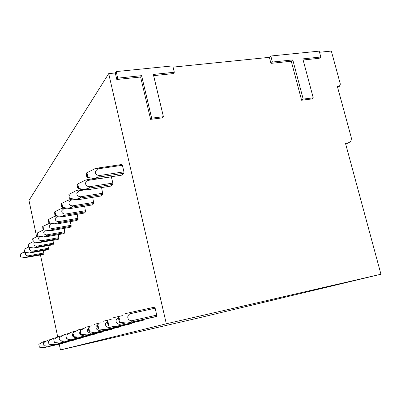<?xml version="1.0" encoding="UTF-8"?>
<svg xmlns="http://www.w3.org/2000/svg" width="401" height="401" viewBox="0 0 401 401"><rect width="100%" height="100%" fill="white"/><g stroke="black" fill="none" stroke-linecap="round" stroke-linejoin="round"><path stroke-width="0.6" d="M153.623 75.644L173.207 73.594L174.325 72.255L172.776 65.884L116.19 71.584L117.709 78.145L141.598 75.659L151.648 118.175L163.418 116.691L153.337 74.441L174.325 72.255M36.626 236.735L28.992 200.455L108.706 73.634L115.293 72.967L116.806 79.498L140.606 77.007L150.601 119.348L162.325 117.864L163.418 116.691M108.706 73.634L166.315 323.787L380.95 274.239L345.467 143.242L348.123 142.831L345.722 144.175M319.512 52.255L331.331 51.057L340.364 84.175L339.386 86.3L337.396 86.561L351.166 137.147C351.727 140.129 350.77 142.019 348.284 142.806L348.123 142.831M320.8 57.007L302.83 58.882L313.236 97.824L311.622 98.982L301.607 100.25L291.271 61.233L270.936 63.363L269.362 57.343L270.815 56.005L319.206 51.127L320.8 57.007L319.186 58.31L303.126 59.99M269.362 57.343L173.077 67.107M59.243 344.188L60.456 349.943L198.711 317.908L380.95 274.239M40.476 255.016L57.739 337.051M60.456 349.943L166.315 323.787M155.142 308.189L154.515 307.156L129.618 312.66L130.205 313.717L155.142 308.189L156.731 315.126L131.769 320.755C127.343 320.605 126.275 315.727 130.205 313.717M119.663 322.354C120.145 320.945 119.864 319.397 118.816 317.702L118.385 318.058L119.463 322.314L127.222 323.106L154.47 317.011L156.631 316.389L156.731 315.126M108.405 325.838C108.826 324.519 108.561 323.051 107.608 321.437L107.237 321.712L108.23 325.792L115.588 326.534L141.593 320.705L143.528 320.148L143.598 319.467M98.31 328.96C98.676 327.722 98.425 326.329 97.548 324.79L97.227 325L98.145 328.92L105.152 329.617L130.014 324.028L131.764 323.527L131.814 322.92M89.197 331.777C89.523 330.609 89.283 329.286 88.476 327.812L88.19 327.978L89.052 331.737L95.729 332.399L119.548 327.036L121.132 326.579L121.172 326.038M80.937 334.339C81.223 333.231 80.992 331.968 80.245 330.554L79.994 330.685L80.801 334.294L87.182 334.92L110.044 329.762L111.483 329.351L111.513 328.86M73.408 336.665C73.664 335.612 73.443 334.409 72.751 333.051L73.288 336.624L79.398 337.216L101.368 332.254L102.686 331.878L102.711 331.432M66.526 338.795L65.894 335.336L66.411 338.755L72.275 339.316L93.423 334.534L94.626 334.188L94.651 333.782M60.205 340.75L59.599 337.431L60.1 340.71L65.734 341.251L86.115 336.634L87.228 336.314L87.243 335.943M54.381 342.554L53.799 339.366L54.285 342.514L59.704 343.025L79.373 338.569L80.4 338.274L80.411 337.933M48.997 344.218L48.436 341.151L48.907 344.183L54.13 344.675L73.137 340.359L74.085 340.083L74.095 339.772M44.005 345.762L43.468 342.81L43.92 345.727L48.962 346.198L67.343 342.023L68.235 341.477M39.363 347.201L38.842 344.349L39.288 347.161L44.155 347.617L61.954 343.567L62.787 343.066M123.874 173.262L99.202 177.001C96.08 177.718 94.816 178.3 95.413 178.751L97.573 178.826L122.049 175.102L123.874 173.262L123.929 171.854L122.42 165.267L121.864 164.49L97.212 168.114L97.734 168.906L95.298 171.362C95.097 173.678 96.41 175.082 99.227 175.573M112.801 184.41L89.308 188.079C86.501 188.721 85.278 189.247 85.644 189.668L87.844 189.718L111.162 186.059L112.801 184.41L112.841 183.092L111.363 176.726M102.826 194.45L80.406 198.049C77.854 198.625 76.681 199.112 76.877 199.498L79.082 199.528L101.348 195.944L102.826 194.45L101.588 187.563M93.799 203.543L72.35 207.061C70.015 207.593 68.887 208.039 68.962 208.4L71.152 208.4L92.456 204.896L93.799 203.543L92.696 197.337M85.588 211.813L65.037 215.252C62.872 215.743 61.789 216.154 61.784 216.49L63.944 216.475L84.36 213.046L85.588 211.813L84.601 206.189M78.085 219.367L58.356 222.73C56.346 223.187 55.303 223.573 55.233 223.883L57.358 223.848L76.962 220.5L78.085 219.367L77.192 214.249M71.203 226.294L52.235 229.583L49.238 230.66L51.318 230.61L70.17 227.337L71.203 226.294L70.396 221.618M64.867 232.675L46.611 235.883L43.724 236.896L45.764 236.831L63.914 233.633L64.867 232.675L64.135 228.385M59.017 238.565L41.413 241.698L38.641 242.655L58.135 239.452L59.017 238.565L58.351 234.61M53.599 244.019L36.606 247.081L33.935 247.988L52.782 244.841L53.599 244.019L52.987 240.369M48.566 249.086L32.14 252.079L29.564 252.941L47.804 249.853L48.566 249.086L48.005 245.703M43.879 253.808L27.985 256.73L25.499 257.547L43.168 254.52L43.879 253.808L43.358 250.665M115.293 72.967L116.19 71.584M150.601 119.348L151.648 118.175M140.606 77.007L141.598 75.659M116.806 79.498L117.709 78.145M270.815 56.005L272.394 62.045L292.795 59.924L303.186 99.087L313.236 97.824M270.936 63.363L272.394 62.045M301.607 100.25L303.186 99.087M291.271 61.233L292.795 59.924M156.631 316.389L131.703 322.023L131.769 320.755M129.618 312.66L126.12 313.502C124.906 313.813 124.801 313.873 125.809 313.682M127.222 323.106L131.703 322.023M122.38 315.652L117.849 316.66L118.38 317.667C114.641 319.572 115.633 324.188 119.849 324.324L125.859 322.97M143.528 320.148L119.799 325.522L119.849 324.324M117.849 316.66L114.551 317.452C113.423 317.742 113.333 317.792 114.275 317.612M115.588 326.534L119.799 325.522M111.192 319.381L107.283 320.249L107.774 321.211L107.553 321.407M107.237 321.697C103.859 323.642 105.759 327.432 109.152 327.532L114.165 326.399M131.764 323.527L109.117 328.665L109.152 327.532M107.283 320.249L104.165 321C103.117 321.266 103.032 321.311 103.919 321.141M105.152 329.617L109.117 328.665M103.684 329.477L99.503 330.424C96.862 330.299 94.265 327.391 97.172 325.376M121.132 326.579L99.478 331.497L99.503 330.424M101.137 322.735L97.749 323.492L98.2 324.409M97.749 323.492L94.796 324.198C93.814 324.449 93.739 324.489 94.576 324.324M95.729 332.399L99.478 331.497M88.14 328.665C86.776 331.051 87.644 332.509 90.751 333.046L94.235 332.254M111.483 329.351L90.741 334.068L90.751 333.046M92.045 325.772L89.102 326.429L89.488 327.231M86.295 327.101L89.102 326.429M87.182 334.92L90.741 334.068M79.969 331.642C79.162 333.787 80.1 335.051 82.781 335.431L85.669 334.78M102.686 331.878L82.781 336.409L82.781 335.431M83.734 328.544L81.223 329.106L81.553 329.792M81.223 329.106L78.24 329.873L72.731 333.036M79.398 337.216L82.781 336.409M72.541 334.369C72.23 336.264 73.218 337.346 75.493 337.617L77.874 337.076M94.626 334.188L75.498 338.549L75.493 337.617M76.145 331.076L74.02 331.552L74.29 332.143M74.02 331.552L71.122 332.294L65.869 335.316M72.275 339.316L75.498 338.549M65.764 336.92L66.25 338.519M66.681 338.81L68.802 339.622L70.751 339.181M87.228 336.314L68.812 340.514L68.802 339.622M69.203 333.396L67.398 333.802L67.629 334.304M67.398 333.802L64.596 334.514L59.574 337.411M65.734 341.251L68.812 340.514M59.619 339.542L59.694 339.817M60.812 340.805L62.636 341.472L64.215 341.111M80.4 338.274L62.651 342.324L62.636 341.472M62.832 335.532L61.303 335.878L61.493 336.304M61.303 335.878L58.591 336.559L53.769 339.341M59.704 343.025L62.651 342.324M55.393 342.644L56.937 343.181L58.19 342.895M74.085 340.083L56.957 343.998L56.937 343.181M56.957 337.502L55.664 337.792L55.824 338.153M55.664 337.792L53.037 338.449L48.406 341.126M54.13 344.675L56.957 343.998M52.626 344.539L51.654 344.765L50.386 344.344M68.23 341.767L51.674 345.552L51.654 344.765M51.528 339.321L50.436 339.567L50.571 339.873M50.436 339.567L47.894 340.203L43.433 342.78M48.962 346.198L51.674 345.552M47.473 346.068L45.739 345.918M62.782 343.331L46.767 346.995L46.742 346.233M46.491 341.015L45.574 341.221L45.689 341.477M45.574 341.221L43.113 341.832L38.812 344.319M44.155 347.617L46.767 346.995M43.849 252.991L27.945 255.913C26.15 255.663 25.333 254.8 25.489 253.332L26.17 252.5M27.945 255.908L27.985 256.735M20.506 254.896L20.651 256.936L20.095 254.144L20.506 254.896M20.17 254.104L24.296 251.898M48.541 248.239L32.105 251.226C30.245 250.966 29.398 250.074 29.559 248.55L30.441 247.527M32.105 251.226L32.14 252.079M24.401 250.169L24.541 252.294L23.965 249.402L24.401 250.169M24.05 249.357L28.496 246.991M53.579 243.136L36.571 246.194C34.646 245.918 33.769 244.991 33.93 243.417L35.047 242.174M36.571 246.194L36.606 247.081M28.586 245.091L28.722 247.302L28.125 244.309L28.586 245.091M28.215 244.259L33.042 241.733M59.002 237.643L41.383 240.77C39.388 240.48 38.476 239.517 38.641 237.883L40.04 236.395M41.378 240.77L41.413 241.698M33.093 239.623L33.223 241.928L32.601 238.826L33.093 239.623M32.707 238.77L37.985 236.064M46.606 235.883L46.576 234.916C44.511 234.605 43.564 233.603 43.734 231.908L45.463 230.129M64.852 231.713L46.581 234.916M37.96 233.713L38.085 236.124L37.644 235.237L37.438 232.901L37.96 233.713M37.559 232.836L43.584 229.868M51.854 223.397L51.133 223.517L49.248 225.432C49.072 227.197 50.06 228.239 52.21 228.56L52.235 229.583M71.193 225.287L52.21 228.565M43.238 227.307L43.353 229.833L42.887 228.921L42.681 226.48L43.238 227.307M42.817 226.41L49.854 223.106M59.077 216.089L57.208 216.405L55.248 218.39C55.067 220.224 56.1 221.317 58.335 221.658L58.356 222.73M78.08 218.309L58.335 221.663M48.977 220.339C49.328 221.828 49.358 222.715 49.077 222.996L48.586 222.054L48.376 219.502L48.977 220.339M48.536 219.422L53.579 216.846L56.762 215.743M56.877 215.763L57.208 216.405M67.062 208.104L63.829 208.635L61.794 210.7C61.609 212.62 62.686 213.758 65.022 214.124L65.037 215.252M85.593 210.695L65.022 214.129M55.243 212.741C55.609 214.309 55.639 215.242 55.323 215.532L54.807 214.565L54.591 211.888L55.243 212.741M54.777 211.793L60.02 209.137L63.453 207.934L63.834 208.635M64.661 207.738L63.453 207.934M75.939 199.347L71.092 200.129L68.967 202.279C68.782 204.279 69.904 205.477 72.345 205.868L72.35 207.061M93.814 202.365L72.345 205.878M62.105 204.41C62.501 206.074 62.516 207.056 62.165 207.357L61.619 206.36L61.403 203.548L62.105 204.41M61.619 203.437L67.072 200.695L70.681 199.407L71.092 200.129M73.478 198.961L70.681 199.407M85.914 189.693L79.077 190.766L76.862 193.011C76.671 195.107 77.849 196.365 80.406 196.786L80.4 198.049M102.856 193.207L80.406 196.791M69.659 195.242C70.08 197.011 70.09 198.049 69.689 198.36L69.112 197.332L68.892 194.37L69.659 195.242M69.147 194.244L74.832 191.412C75.358 190.941 76.626 190.475 78.641 190.024L79.082 190.766M83.338 189.287L78.641 190.024M111.423 176.831L87.914 180.415L85.588 182.756C85.398 184.961 86.636 186.29 89.318 186.741L89.308 188.079M112.841 183.092L89.318 186.746M78.015 185.102C78.466 186.991 78.466 188.094 78.005 188.41L77.393 187.357L77.177 184.229L78.015 185.102M77.478 184.084L83.408 181.157C83.934 180.635 85.273 180.134 87.433 179.648L87.914 180.415M94.441 178.58L87.433 179.648M122.42 165.267L97.729 168.906M123.929 171.854L99.227 175.578L99.202 177.001M87.308 173.828C87.794 175.864 87.774 177.036 87.243 177.352L86.601 176.27L86.38 172.961L87.308 173.828M86.746 172.786L92.947 169.768C93.448 169.192 94.872 168.641 97.212 168.114M339.151 86.345L337.632 87.413M339.386 86.3L337.657 87.513M348.284 142.806L345.737 144.23M80.235 330.549L86.03 327.226M20.651 256.936L25.499 257.547M24.541 252.294L29.564 252.941M28.722 247.302L33.935 247.988M33.223 241.928L38.641 242.655M38.085 236.124L43.724 236.896M43.353 229.833L49.238 230.66M49.077 222.996L55.233 223.883M55.323 215.532L61.784 216.49M62.165 207.357L68.962 208.4M69.689 198.36L76.877 199.498M78.005 188.41L85.548 189.648M87.278 177.357L95.197 178.711"/></g></svg>
